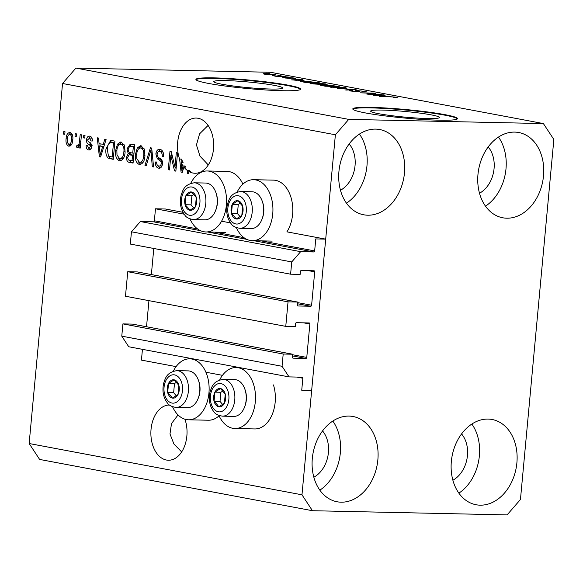 <?xml version="1.0" encoding="UTF-8"?>
<svg xmlns="http://www.w3.org/2000/svg" width="583" height="583" viewBox="0 0 583 583"><rect width="100%" height="100%" fill="white"/><g stroke="black" fill="none" stroke-linecap="round" stroke-linejoin="round"><path stroke-width="0.87" d="M184.082 214.165L155.479 208.794L165.412 209.006L182.924 212.299M230.46 222.888L221.562 221.212M297.57 302.052L137.282 271.926L127.75 271.714L288.038 301.848L297.57 302.052L297.308 304.924A1.049 0.787 -79.4 0 0 298 305.98L310.717 306.257A1.049 0.787 -79.4 0 0 311.606 305.23L314.703 271.838A1.049 0.787 -79.4 0 0 314.004 270.774L301.294 270.505A1.049 0.787 -79.4 0 0 300.405 271.532L300.136 274.396L290.604 274.192L291.74 261.935L300.653 251.667L313.763 251.951A1.049 0.787 -79.4 0 0 314.652 250.923L315.767 238.921L325.7 239.132L286.902 231.845A30.498 19.975 91.2 0 0 292.608 214.333A30.498 19.975 91.2 0 0 273.478 180.125L253.62 179.702A30.498 19.975 91.2 0 1 272.742 213.91A30.498 19.975 91.2 0 1 252.308 240.677A30.498 19.975 91.2 0 1 236.363 227.632M197.535 228.908L154.364 220.789L155.479 208.794M154.364 220.789A1.049 0.787 -79.4 0 1 153.475 221.817L140.365 221.54L300.653 251.667M291.74 261.935L131.452 231.801L140.365 221.54M290.604 274.192L130.315 244.066L131.452 231.801M151.369 274.571L153.788 248.475M127.75 271.714L125.476 296.244L285.765 326.371L288.038 301.848M325.7 239.132L311.657 390.45L301.732 390.238L302.839 378.236A1.049 0.787 -79.4 0 0 302.147 377.179L289.037 376.895L282.063 366.284L283.2 354.027L292.732 354.231L292.462 357.102A1.049 0.787 -79.4 0 0 293.162 358.159L305.871 358.436A1.049 0.787 -79.4 0 0 306.767 357.408L309.865 324.017A1.049 0.787 -79.4 0 0 309.165 322.953L296.456 322.683A1.049 0.787 -79.4 0 0 295.559 323.703L295.297 326.575L285.765 326.371M146.53 326.75L148.949 300.653M292.732 354.231L132.443 324.104L122.911 323.893L283.2 354.027M282.063 366.284L121.774 336.158L122.911 323.893M289.037 376.895L128.748 346.761L121.774 336.158M176.095 366.62L141.443 360.105L142.441 349.341M222.473 375.343L205.916 372.224M427.536 118.524A34.594 2.82 5.3 0 0 439.538 117.504A34.594 2.82 5.3 0 0 419.592 113.073A34.594 2.82 5.3 0 0 382.652 110.085A34.594 2.82 5.3 0 0 370.642 111.113A34.594 2.82 5.3 0 0 390.595 115.543A34.594 2.82 5.3 0 0 427.536 118.524M270.658 89.031A34.594 2.82 5.3 0 0 282.668 88.011A34.594 2.82 5.3 0 0 262.714 83.58A34.594 2.82 5.3 0 0 225.774 80.6A34.594 2.82 5.3 0 0 213.772 81.62A34.594 2.82 5.3 0 0 233.717 86.051A34.594 2.82 5.3 0 0 270.658 89.031M282.369 90.708A52.579 4.292 5.3 0 0 300.617 89.148A52.579 4.292 5.3 0 0 270.301 82.414A52.579 4.292 5.3 0 0 214.158 77.882A52.579 4.292 5.3 0 0 195.91 79.441A52.579 4.292 5.3 0 0 226.226 86.167A52.579 4.292 5.3 0 0 282.369 90.708M300.493 89.403A52.579 4.292 5.3 0 0 268.792 82.75A52.579 4.292 5.3 0 0 214.114 78.406A52.579 4.292 5.3 0 0 195.983 79.711M439.247 120.193A52.579 4.292 5.3 0 0 457.495 118.641A52.579 4.292 5.3 0 0 427.179 111.907A52.579 4.292 5.3 0 0 371.036 107.374A52.579 4.292 5.3 0 0 352.788 108.926A52.579 4.292 5.3 0 0 383.104 115.66A52.579 4.292 5.3 0 0 439.247 120.193M457.371 118.888A52.579 4.292 5.3 0 0 425.67 112.242A52.579 4.292 5.3 0 0 370.992 107.891A52.579 4.292 5.3 0 0 352.861 109.196M169.536 405.039A27.605 18.08 -88.8 0 0 150.939 430.764A27.605 18.08 -88.8 0 0 166.41 460.031A27.605 18.08 -88.8 0 0 168.356 460.235A27.605 18.08 -88.8 0 0 184.92 419.221M193.031 173.056A27.605 18.08 -88.8 0 0 194.984 173.26A27.605 18.08 -88.8 0 0 213.589 147.543A27.605 18.08 -88.8 0 0 198.118 118.269A27.605 18.08 -88.8 0 0 196.165 118.065A27.605 18.08 -88.8 0 0 179.615 159.086L181.597 159.13A27.605 18.08 -88.8 0 0 183.12 162.73L181.131 162.686L181.852 170.345L183.062 165.936L185.044 165.98A27.605 18.08 -88.8 0 0 185.911 167.146L183.929 167.102A27.605 18.08 -88.8 0 0 187.58 170.644L189.562 170.688A27.605 18.08 -88.8 0 0 190.758 171.468L188.768 171.424A27.605 18.08 -88.8 0 0 193.031 173.056M340.472 190.255A27.605 20.74 100.6 0 0 349.173 143.95M313.843 477.229A27.605 20.74 100.6 0 0 322.552 430.932M452.874 480.224A27.605 20.74 100.6 0 0 461.576 433.92M479.496 193.243A27.605 20.74 100.6 0 0 488.197 146.945M514.731 132.101A43.375 32.59 -79.4 0 1 518.753 132.516A43.375 32.59 -79.4 0 1 543.203 178.515A43.375 32.59 -79.4 0 1 506.744 218.195A43.375 32.59 -79.4 0 1 502.728 217.78A43.375 32.59 -79.4 0 1 478.279 171.781A43.375 32.59 -79.4 0 1 514.731 132.101M498.48 137.071A43.375 32.59 -79.4 0 1 485.486 206.178M488.109 419.082A43.375 32.59 -79.4 0 1 492.132 419.498A43.375 32.59 -79.4 0 1 516.582 465.496A43.375 32.59 -79.4 0 1 480.122 505.17A43.375 32.59 -79.4 0 1 476.107 504.754A43.375 32.59 -79.4 0 1 451.657 458.755A43.375 32.59 -79.4 0 1 488.109 419.082M471.858 424.045A43.375 32.59 -79.4 0 1 458.865 493.152M349.086 416.087A43.375 32.59 -79.4 0 1 353.101 416.51A43.375 32.59 -79.4 0 1 377.551 462.508A43.375 32.59 -79.4 0 1 341.099 502.182A43.375 32.59 -79.4 0 1 337.076 501.766A43.375 32.59 -79.4 0 1 312.626 455.768A43.375 32.59 -79.4 0 1 349.086 416.087M332.827 421.057A43.375 32.59 -79.4 0 1 319.841 490.165M375.707 129.113A43.375 32.59 -79.4 0 1 379.722 129.528A43.375 32.59 -79.4 0 1 404.172 175.527A43.375 32.59 -79.4 0 1 367.72 215.207A43.375 32.59 -79.4 0 1 363.697 214.784A43.375 32.59 -79.4 0 1 339.248 168.793A43.375 32.59 -79.4 0 1 375.707 129.113M359.449 134.083A43.375 32.59 -79.4 0 1 346.462 203.183M218.938 415.468A30.498 19.975 -88.8 0 0 234.883 428.52L254.742 428.942A30.498 19.975 -88.8 0 0 275.183 402.175A30.498 19.975 -88.8 0 0 273.463 384.926M234.883 428.52A30.498 19.975 -88.8 0 0 255.318 401.745A30.498 19.975 -88.8 0 0 236.195 367.538A30.498 19.975 -88.8 0 0 219.704 379.89M219.084 415.788A30.498 19.975 91.2 0 1 208.364 420.226L188.506 419.796A30.498 19.975 91.2 0 1 172.561 406.752M173.326 371.174A30.498 19.975 91.2 0 1 189.81 358.822A30.498 19.975 91.2 0 1 208.94 393.029A30.498 19.975 91.2 0 1 188.506 419.796M237.128 192.055A30.498 19.975 91.2 0 1 253.62 179.702M189.985 218.909A30.498 19.975 -88.8 0 0 205.93 231.961A30.498 19.975 -88.8 0 0 226.364 205.187A30.498 19.975 -88.8 0 0 207.242 170.979A30.498 19.975 -88.8 0 0 190.75 183.332M178.034 414.95L171.504 423.571L169.988 433.963L173.916 443.998L181.656 451.912M208.109 125.411L199.583 133.828L196.456 144.927L199.954 156.12L208.284 164.931M553.85 139.475L520.451 499.507L507.086 514.906L312.444 510.715L39.615 459.433L29.15 443.525L62.549 83.493L75.914 68.094L270.556 72.285L543.385 123.567L553.85 139.475M183.929 167.102L182.282 172.364L181.073 172.131L179.615 159.086M188.768 171.424L188.571 173.545L187.332 173.311L187.58 170.644M174.966 167.197L176.314 152.659L177.553 152.892L175.862 171.154L174.543 170.906L170.855 155.406L169.507 169.959L168.268 169.726L169.959 151.463L171.285 151.711L174.966 167.197L176.226 167.226M158.736 166.002C160.077 166.293 160.923 165.463 161.272 163.517L161.054 161.593L157.286 158.685L155.843 153.978C156.39 150.574 157.804 149.037 160.099 149.372C162.591 150.079 163.728 152.389 163.517 156.288L162.256 156.288C162.344 153.584 161.527 151.981 159.793 151.485L161.782 151.529L159.793 151.485C158.357 151.194 157.461 152.083 157.089 154.16C157.264 156.353 158.153 157.687 159.757 158.175C161.651 159.021 162.57 160.893 162.504 163.794C162.03 166.971 160.719 168.421 158.576 168.144C156.324 167.554 155.267 165.506 155.421 162.001L156.681 162.001C156.579 164.304 157.264 165.638 158.736 166.002L162.03 165.9M159.472 149.306L160.099 149.372M159.108 168.203L159.625 168.166M144.963 165.346L150.414 147.791L151.697 148.031L153.577 166.964L152.301 166.723L150.924 150.057L146.253 165.587L144.963 165.346L146.318 165.375M141.071 145.794L144.322 149.321L144.948 155.807C144.591 161.265 142.718 164.173 139.322 164.53C136.174 162.97 134.892 159.545 135.475 154.255L137.297 147.922L140.51 145.735M139.854 164.588L140.343 164.552M121.228 142.063L124.485 145.59L125.112 152.076C124.747 157.541 122.875 160.442 119.486 160.799C116.338 159.239 115.048 155.814 115.631 150.523L117.46 144.19L120.666 142.004M120.011 160.857L120.499 160.821M103.257 144.475L104.802 139.213L106.091 139.461L100.589 157.002L99.38 156.776L97.259 137.799L98.542 138.04L99.081 143.695L104.51 144.504M63.532 134.112L63.773 131.503L65.012 131.736L64.771 134.345L63.532 134.112L64.793 134.141M312.444 510.715L301.979 494.807L29.15 443.525M301.979 494.807L335.378 134.782L62.549 83.493M242.9 184.141A30.498 19.975 -88.8 0 0 227.1 171.409L207.242 170.979M66.09 138.834C66.294 134.848 67.621 132.72 70.077 132.45C72.358 133.594 73.254 136.094 72.766 139.949C72.54 143.87 71.221 145.954 68.794 146.202C66.535 145.094 65.631 142.638 66.09 138.834L67.351 138.863M69.676 132.407L70.077 132.45M75.003 136.269L75.243 133.66L76.482 133.893L76.242 136.502L75.003 136.269L76.264 136.298M77.838 145.488L79.091 144.147L80.206 134.593L81.445 134.826L80.214 148.104L78.975 147.878L79.171 145.757L77.488 147.834L76.38 146.901L77.022 145.094L80.469 145.313M83.529 137.872L83.77 135.263L85.009 135.496L84.768 138.105L83.529 137.872L84.79 137.901M92.012 138.237L89.563 138.04L87.763 139.796L87.938 141.057L89.039 142.012C90.737 142.66 91.626 144.205 91.706 146.654C91.305 149.117 90.27 150.203 88.601 149.926C86.947 149.569 86.124 148.126 86.124 145.597L87.384 145.597L88.733 148.016L90.438 146.69L90.146 145.51L88.827 144.489C87.188 143.855 86.408 142.325 86.495 139.891C86.889 137.165 87.997 135.919 89.826 136.16C91.56 136.626 92.413 138.237 92.384 140.984L91.123 140.991L89.243 138.011L90.984 138.069M89.359 136.109L89.826 136.16M89.039 149.977L89.498 149.948M88.733 148.016L91.407 148.075M106.011 148.833L110.683 140.379L114.931 141.122L113.233 159.385L108.001 158.059C106.121 155.756 105.457 152.688 106.011 148.833L107.272 148.862M126.985 148.84L130.315 144.074L134.768 144.846L133.077 163.109L129.375 162.417C127.371 162.023 126.424 160.289 126.526 157.206L128.216 153.635L126.985 148.84L128.253 148.869M369.666 94.082L381.974 94.548L368.07 94.249L366.751 94.001L372.799 93.295L360.476 92.821L374.381 93.12L375.707 93.375L369.651 94.286M364.615 91.925L364.674 91.269C367.006 91.735 366.773 91.954 363.974 91.917L362.553 91.684C364.433 91.699 364.564 91.538 362.947 91.21L358.151 90.708C356.905 90.744 357.022 90.912 358.501 91.21C360.083 91.567 359.879 91.742 357.904 91.735L350.631 91.006C348.488 90.576 348.649 90.38 351.119 90.401L352.54 90.642C350.915 90.627 350.806 90.751 352.212 91.028L357.714 91.458L355.39 90.751L356.869 90.474L366.306 91.75M362.553 91.684C364.433 91.699 364.564 91.538 362.947 91.21M358.151 90.708C356.905 90.744 357.022 90.912 358.501 91.21L359.58 91.604M350.631 91.006L349.1 90.554M352.54 90.642C350.915 90.627 350.806 90.751 352.212 91.028L352.19 91.261M337.178 88.441L356.118 89.687L345.785 90.059L353.917 89.549L337.178 88.441M331.377 87.384C328.863 86.794 329.672 86.546 333.804 86.648L345.646 87.69L346.987 88.31L343.431 88.434L329.796 86.882M311.533 83.653C309.019 83.063 309.828 82.815 313.96 82.917L325.81 83.959L327.143 84.579L323.587 84.703L309.952 83.15M304.027 80.592L291.587 79.871L301.673 79.456L302.963 79.696L299.859 79.805L304.013 80.745M266.358 73.152L269.586 73.422L266.358 73.152M335.378 134.782L348.743 119.384L75.914 68.094M348.743 119.384L543.385 123.567M274.761 74.901L274.804 74.376C276.619 74.806 275.985 74.974 272.902 74.886L264.332 74.15C262.525 73.728 263.122 73.553 266.132 73.633L275.941 74.733M264.332 74.15L263.203 73.793M277.836 75.302L281.057 75.579L277.836 75.302M279.381 76.14L285.867 76.482L275.752 76.264L272.239 75.55L279.366 76.344M286.202 76.876L289.43 77.153L286.202 76.876M288.162 77.976L288.206 77.437L294.4 78.056C296.047 78.384 295.945 78.545 294.109 78.545L289.678 77.918C291.157 78.239 291.136 78.406 289.62 78.421L283.979 77.845C282.361 77.532 282.383 77.379 284.045 77.371L287.813 77.882C286.384 77.575 286.523 77.422 288.206 77.437C286.523 77.422 286.384 77.575 287.813 77.882M294.357 78.545L294.4 78.056C296.047 78.384 295.945 78.545 294.109 78.545M289.627 78.421L289.678 77.918C291.157 78.239 291.136 78.406 289.62 78.421M283.979 77.845C282.361 77.532 282.383 77.379 284.045 77.371L284.001 77.845M285.466 77.612L285.364 78.071M288.155 78.355L288.621 78.129M300.442 81.496C299.83 81.139 301.105 81.015 304.26 81.11L319.346 82.779L305.448 82.48L300.092 81.314M326.043 85.424L327.821 85.052L339.189 86.51L325.285 86.211L321.583 85.512C319.593 85.14 319.666 84.958 321.809 84.972L325.861 85.169M321.583 85.512C319.593 85.14 319.666 84.958 321.809 84.972L321.75 85.548M385.72 95.947L373.28 95.233L383.366 94.81L384.656 95.058L381.552 95.16L385.706 96.1M396.323 97.215L397.205 97.543L394.567 97.609L393.146 97.368L394.64 97.172L392.352 96.916L379.54 96.406L388.978 96.61L396.323 97.215L396.287 97.616M395.063 97.616L394.64 97.172M265.119 74.281L271.656 74.653C273.85 74.726 274.404 74.624 273.332 74.34L267.473 73.866C265.287 73.801 264.733 73.903 265.812 74.187L265.79 74.384M273.959 74.901L273.332 74.34M289 78.406L289.066 77.707M296.827 80.177L301.994 80.476L298.642 79.849L293.635 80.017L296.813 80.33M305.827 82.283L316.482 82.509L305.477 81.343L302.322 81.576L305.813 82.487M302.293 81.89L302.191 81.489L302.154 81.86M325.737 84.703L325.81 83.959M313.129 83.916L322.37 84.469C325.438 84.55 326.05 84.367 324.192 83.93L315.155 83.15L312.532 83.18L311.963 83.733M312.532 83.18L313.151 83.69M325.307 84.717L325.343 84.295L324.192 83.93M327.763 85.716L327.821 85.052M325.671 86.014L329.825 86.102L323.274 85.213C321.823 85.205 321.94 85.344 323.645 85.628L325.657 86.218M323.274 85.213C321.823 85.205 321.94 85.344 323.645 85.628L323.616 85.898M331.45 86.138L336.325 86.24L329.074 85.286C327.471 85.271 327.5 85.41 329.162 85.708L331.428 86.342M329.074 85.286C327.471 85.271 327.5 85.41 329.162 85.708L329.14 85.971M345.581 88.434L345.646 87.69M332.973 87.647L342.214 88.201C345.282 88.281 345.887 88.099 344.036 87.661L334.999 86.882L332.376 86.911L331.807 87.465M332.376 86.911L332.995 87.414M345.151 88.441L344.036 87.661M351.053 91.079L351.119 90.401M356.811 91.137L356.869 90.474M372.756 93.717L372.799 93.295M374.344 93.535L374.381 93.12M378.52 95.539L383.687 95.838L380.335 95.204L375.335 95.379L378.505 95.685M70.142 146.027L68.612 144.169M69.1 134.476L70.711 132.662M72.241 134.52L71.483 134.374M69.377 144.322L71.753 144.227M71.855 134.382L69.865 134.338C68.284 134.746 67.439 136.276 67.344 138.936C66.95 141.589 67.504 143.382 69.005 144.314L71.192 144.373M69.005 144.314C70.587 143.914 71.432 142.383 71.527 139.723C71.928 137.071 71.374 135.271 69.865 134.338L71.651 134.36M72.788 139.752L71.527 139.723M80.235 147.9L78.975 147.878M80.425 145.779L79.171 145.757M78.516 147.164L76.38 146.901M78.37 146.945L78.873 145.517M79.951 145.546L78.056 145.495M80.578 144.183L79.091 144.147M80.826 141.509L79.565 141.48M90.001 149.795L88.376 147.907M87.384 145.626L86.124 145.597M90.722 148.06L91.101 148.104M91.699 146.719L90.438 146.69M91.699 145.546L90.146 145.51M92.136 145.553L88.507 141.633M87.756 139.92L86.495 139.891M88.915 138.047L90.409 136.335M100.648 156.805L99.38 156.776M100.145 145.918L99.912 143.848M103.905 146.435L99.292 145.903L100.159 154.991L102.652 146.537L99.292 145.903M102.265 151.66L101.034 151.638M103.861 146.559L102.652 146.537M101.209 155.012L100.159 154.991M113.262 159.057L108.001 158.059M109.99 158.095L108.598 156.069M109.48 142.799L111.768 140.525M114.764 142.93L110.632 142.543L108.139 144.722L107.25 149.095L108.445 155.938L112.191 157.016L113.488 143.024L110.632 142.543M113.452 157.038L112.191 157.016M114.749 143.046L113.488 143.024M113.35 142.667L111.36 142.624M120.98 160.704L118.473 158.037M116.892 150.552L115.631 150.523M119.165 144.708L119.442 144.234L117.46 144.19M119.442 144.234L121.723 142.194M124.179 144.81L121.038 144.198C118.502 144.497 117.11 146.705 116.87 150.815L117.001 155.042L119.668 158.663L123.545 158.219M119.668 158.663C122.27 158.35 123.676 156.069 123.873 151.813C124.317 147.9 123.37 145.364 121.038 144.198L123.028 144.241M125.126 151.842L123.873 151.813M133.106 162.788L131.364 162.46L128.77 159.997M127.786 157.235L126.526 157.206M129.215 154.801L130.198 153.672L128.216 153.635M130.198 153.672L129.317 152.345M129.543 146.34L131.437 144.227M134.6 146.661L131.634 146.333M133.813 155.195L131.102 154.867M132.035 160.748L132.538 155.289L129.113 154.823L127.794 157.14C127.757 159.297 128.5 160.376 130.002 160.361L133.296 160.77M133.798 155.318L132.538 155.289M131.488 154.823L129.113 154.823M132.742 153.154L133.332 146.748L129.652 146.289L128.231 149.059C128.151 151.369 128.894 152.593 130.454 152.724L133.995 153.183M134.593 146.778L133.332 146.748M132.858 146.333L129.652 146.289M140.816 164.435L138.317 161.761M136.735 154.284L135.475 154.255M139.009 148.439L139.286 147.965L137.297 147.922M139.286 147.965L141.567 145.925M144.023 148.541L140.882 147.929C138.346 148.228 136.954 150.436 136.714 154.539L136.845 158.765L139.512 162.395L143.382 161.95M139.512 162.395C142.114 162.081 143.513 159.793 143.717 155.544C144.154 151.631 143.214 149.095 140.882 147.929L142.871 147.973M144.97 155.574L143.717 155.544M153.555 166.753L152.301 166.723M151.901 150.079L150.924 150.057M151.704 150.079L151.857 149.605M163.109 152.25L161.782 151.529M160.063 168.057L157.789 165.608M156.681 162.03L155.421 162.001M162.526 163.546L161.272 163.517M162.402 161.622L161.054 161.593M162.081 160.595L159.268 158.729L157.286 158.685M159.268 158.729L158.168 157.075M157.111 154.007L155.843 153.978M158.423 151.638L160.529 149.474M175.884 170.936L174.543 170.906M176.059 168.99L175.636 167.212M172.167 155.428L170.855 155.406M169.522 169.755L168.268 169.726M171.584 155.421L171.745 153.65M182.341 172.16L181.073 172.131M181.998 162.701L181.597 159.13M184.687 167.124L185.044 165.98M184.709 167.037L182.727 166.993M182.902 170.367L181.852 170.345M188.593 173.34L187.332 173.311M189.497 171.438L189.562 170.688M181.131 162.686A27.605 18.08 -88.8 0 0 183.062 165.936M233.36 217.197A9.204 6.027 -88.8 0 0 236.232 218.975A9.204 6.027 -88.8 0 0 241.821 215.382A9.204 6.027 -88.8 0 0 242.666 206.251A9.204 6.027 -88.8 0 0 237.922 200.72A9.204 6.027 -88.8 0 0 232.333 204.312A9.204 6.027 -88.8 0 0 231.48 213.444A9.204 6.027 -88.8 0 0 233.36 217.197M234.118 216.213L236.232 218.975L241.821 215.382L242.666 206.251L237.922 200.72L232.333 204.312L231.48 213.444L234.118 216.213M262.255 201.208L262.569 202.104A16.616 10.88 91.2 0 1 262.212 218.676L261.862 219.565A18.401 12.054 -88.8 0 0 262.255 201.208A18.401 12.054 -88.8 0 0 259.049 195.465A18.401 12.054 -88.8 0 0 252.009 191.763L240.648 191.516A18.401 12.054 91.2 0 1 247.688 195.225A18.401 12.054 91.2 0 1 251.586 215.878A18.401 12.054 91.2 0 1 239.861 228.31C235.452 227.567 232.61 226.124 231.32 223.989C227.115 218.501 225.825 211.913 227.45 204.232C229.206 199.24 230.19 193.235 240.648 191.516M239.861 228.31L251.215 228.558A18.401 12.054 -88.8 0 0 261.862 219.565M240.276 203.161L238.287 204.436L237.441 213.567L240.087 216.657M238.287 204.436L232.333 204.312M237.441 213.567L231.48 213.444M215.929 405.032A9.204 6.027 -88.8 0 0 218.8 406.817A9.204 6.027 -88.8 0 0 224.397 403.225A9.204 6.027 -88.8 0 0 225.242 394.093A9.204 6.027 -88.8 0 0 220.498 388.555A9.204 6.027 -88.8 0 0 214.908 392.148A9.204 6.027 -88.8 0 0 214.056 401.279A9.204 6.027 -88.8 0 0 215.929 405.032M216.694 404.055L218.8 406.817L224.397 403.225L225.242 394.093L220.498 388.555L214.908 392.148L214.056 401.279L216.694 404.055M244.831 389.043L245.144 389.947A16.616 10.88 91.2 0 1 244.787 406.519L244.437 407.4A18.401 12.054 -88.8 0 0 244.831 389.043A18.401 12.054 -88.8 0 0 241.624 383.308A18.401 12.054 -88.8 0 0 234.585 379.599L223.223 379.358A18.401 12.054 91.2 0 1 230.263 383.06A18.401 12.054 91.2 0 1 234.155 403.72A18.401 12.054 91.2 0 1 222.429 416.153C218.027 415.402 215.185 413.966 213.895 411.824C209.691 406.344 208.401 399.756 210.018 392.067C211.775 387.076 212.766 381.071 223.223 379.358M222.429 416.153L233.79 416.4A18.401 12.054 -88.8 0 0 244.437 407.4M222.852 391.004L220.862 392.279L220.017 401.41L222.662 404.5M220.862 392.279L214.908 392.148M220.017 401.41L214.056 401.279M169.551 396.316A9.204 6.027 -88.8 0 0 172.422 398.102A9.204 6.027 -88.8 0 0 178.012 394.509A9.204 6.027 -88.8 0 0 178.864 385.378A9.204 6.027 -88.8 0 0 174.113 379.839A9.204 6.027 -88.8 0 0 168.523 383.432A9.204 6.027 -88.8 0 0 167.678 392.563A9.204 6.027 -88.8 0 0 169.551 396.316M170.316 395.34L172.422 398.102L178.012 394.509L178.864 385.378L174.113 379.839L168.523 383.432L167.678 392.563L170.316 395.34M198.446 380.327L198.767 381.224A16.616 10.88 91.2 0 1 198.409 397.803L198.052 398.685A18.401 12.054 -88.8 0 0 198.446 380.327A18.401 12.054 -88.8 0 0 195.239 374.585A18.401 12.054 -88.8 0 0 188.2 370.883L176.846 370.642A18.401 12.054 91.2 0 1 183.885 374.344A18.401 12.054 91.2 0 1 187.777 394.997A18.401 12.054 91.2 0 1 176.051 407.437C171.65 406.686 168.8 405.243 167.518 403.108C163.313 397.621 162.016 391.04 163.641 383.352C165.397 378.36 166.388 372.355 176.846 370.642M176.051 407.437L187.413 407.677A18.401 12.054 -88.8 0 0 198.052 398.685M176.467 382.28L174.485 383.563L173.632 392.694L176.285 395.777M174.485 383.563L168.523 383.432M173.632 392.694L167.678 392.563M186.975 208.474A9.204 6.027 -88.8 0 0 189.847 210.259A9.204 6.027 -88.8 0 0 195.436 206.666A9.204 6.027 -88.8 0 0 196.289 197.535A9.204 6.027 -88.8 0 0 191.545 191.996A9.204 6.027 -88.8 0 0 185.948 195.589A9.204 6.027 -88.8 0 0 185.102 204.72A9.204 6.027 -88.8 0 0 186.975 208.474M187.741 207.497L189.847 210.259L195.436 206.666L196.289 197.535L191.545 191.996L185.948 195.589L185.102 204.72L187.741 207.497M215.87 192.492L216.191 193.388A16.616 10.88 91.2 0 1 215.834 209.96L215.477 210.842A18.401 12.054 -88.8 0 0 215.87 192.492A18.401 12.054 -88.8 0 0 212.671 186.749A18.401 12.054 -88.8 0 0 205.631 183.04L194.27 182.8A18.401 12.054 91.2 0 1 201.31 186.502A18.401 12.054 91.2 0 1 205.201 207.162A18.401 12.054 91.2 0 1 193.476 219.594C189.074 218.844 186.225 217.408 184.942 215.273C180.737 209.785 179.447 203.197 181.065 195.516C182.822 190.517 183.813 184.512 194.27 182.8M193.476 219.594L204.837 219.842A18.401 12.054 -88.8 0 0 215.477 210.842M193.891 194.445L191.909 195.72L191.064 204.852L193.709 207.942M191.909 195.72L185.948 195.589M191.064 204.852L185.102 204.72M314.652 250.923L261.155 240.866M243.913 237.624L214.777 232.151M313.763 251.951L253.984 240.713M246.798 239.358L207.606 231.998M200.414 230.642L153.475 221.817M314.703 271.838L308.422 270.658M311.606 305.23L297.519 302.584M310.717 306.257L297.41 303.758M309.865 324.017L303.583 322.836M306.767 357.408L292.681 354.763M305.871 358.436L292.571 355.936M302.839 378.236L296.565 377.055M358.458 91.742L358.501 91.21M90.817 144.533L88.827 144.489M111.856 158.795L109.866 158.751M131.364 162.46L129.375 162.417M132.334 154.918L130.352 154.881M152.199 153.052L151.143 153.03M161.258 160.063L159.268 160.019M231.342 221.183A14.196 9.299 -88.8 0 0 244.394 218.392A14.196 9.299 -88.8 0 0 242.812 198.511A14.196 9.299 -88.8 0 0 229.753 201.303A14.196 9.299 -88.8 0 0 231.342 221.183M213.917 409.026A14.196 9.299 -88.8 0 0 226.969 406.227A14.196 9.299 -88.8 0 0 225.388 386.354A14.196 9.299 -88.8 0 0 212.329 389.145A14.196 9.299 -88.8 0 0 213.917 409.026M167.532 400.302A14.196 9.299 -88.8 0 0 180.592 397.511A14.196 9.299 -88.8 0 0 179.003 377.631A14.196 9.299 -88.8 0 0 165.951 380.422A14.196 9.299 -88.8 0 0 167.532 400.302M184.957 212.467A14.196 9.299 -88.8 0 0 198.016 209.669A14.196 9.299 -88.8 0 0 196.427 189.796A14.196 9.299 -88.8 0 0 183.375 192.587A14.196 9.299 -88.8 0 0 184.957 212.467M239.679 367.618L236.195 367.538M225.789 232.384L205.93 231.961M357.175 90.78L357.139 91.225M351.192 90.737L351.155 91.101M272.166 241.107L252.308 240.677M193.301 358.895L189.81 358.822M130.228 146.216L132.21 146.26"/></g></svg>
